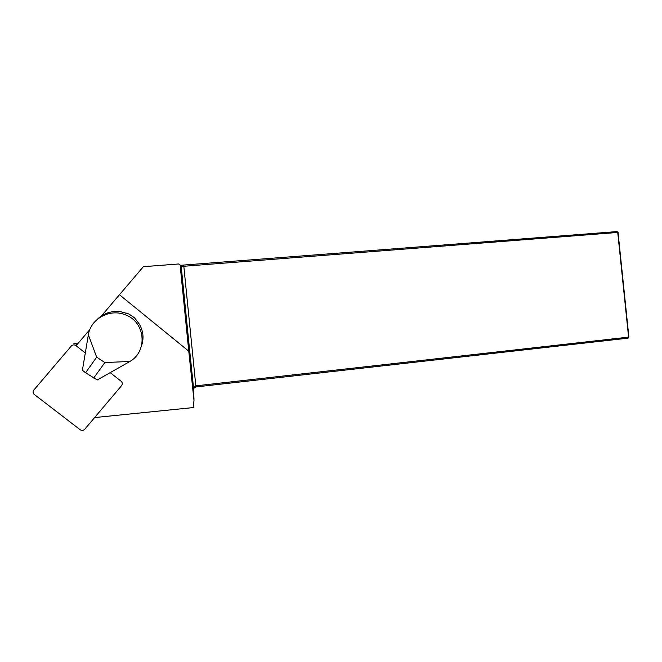 <?xml version="1.0" encoding="UTF-8"?>
<svg xmlns="http://www.w3.org/2000/svg" width="662" height="662" viewBox="0 0 662 662"><rect width="100%" height="100%" fill="white"/><g stroke="black" fill="none" stroke-linecap="round" stroke-linejoin="round"><path stroke-width="0.99" d="M94.6 417.573L193.345 407.56L193.991 400.378L188.761 351.191L119.45 294.739L100.492 317.024M89.858 329.519L76.08 345.721M141.478 345.953C144.101 338.323 143.348 331 139.235 323.991L134.477 317.768L128.867 313.987L121.22 311.868C111.886 310.478 103.86 313.01 97.14 319.465M188.761 351.191L180.114 265.032L178.798 263.964L143.381 266.695L119.45 294.739M193.991 400.013L193.618 388.726L194.165 387.08L195.96 385.838L628.586 337.123L617.729 232.453L183.953 266.256L181.33 266.298L180.114 265.032M180.362 265.313L617.075 231.584L618.06 232.519L628.9 337.049L628.122 338.15L195.935 386.947L194.148 387.924L193.577 389.463M617.075 231.584L618.06 232.519M628.9 337.049L628.122 338.15M183.713 265.222L195.935 386.947M129.247 361.849L97.256 379.955L85.597 372.789L82.402 370.257L88.485 334.029C91.273 318.314 110.289 308.459 125.284 314.806C145.35 321.773 148.139 351.108 129.884 361.46L104.869 362.553L96.669 357.149L88.336 334.757M96.669 357.149L85.597 372.789M104.869 362.553L93.673 378.068M77.495 344.05L75.94 345.614L75.559 345.349C73.954 344.571 72.53 344.803 71.289 346.044L33.845 390.042C32.777 391.556 32.868 392.988 34.134 394.345L80.143 429.729C81.807 430.763 83.346 430.598 84.753 429.233L121.568 385.656C122.66 384.059 122.52 382.586 121.121 381.246L110.198 372.632M75.94 345.614L85.29 352.987M73.871 343.561L78.323 343.082M181.189 266.248L193.585 389.719M193.618 388.726L180.949 265.983M194.148 387.924L194.165 387.08M126.508 313.101L125.284 314.806M78.033 342.891L75.559 345.349"/></g></svg>
